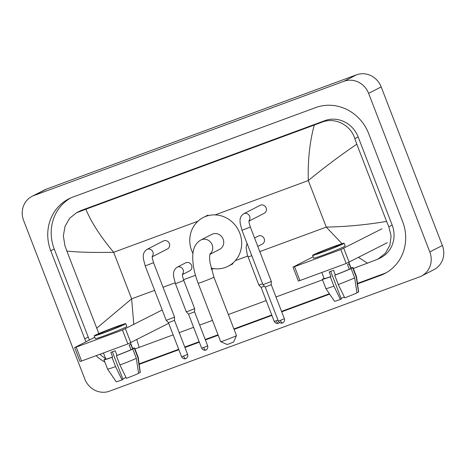 <?xml version="1.0" encoding="UTF-8"?>
<svg xmlns="http://www.w3.org/2000/svg" width="466" height="466" viewBox="0 0 466 466"><rect width="100%" height="100%" fill="white"/><g stroke="black" fill="none" stroke-linecap="round" stroke-linejoin="round"><path stroke-width="0.7" d="M32.008 196.372L44.579 189.918A19.898 18.599 62.8 0 1 46.513 189.074L356.56 74.81A19.898 18.599 62.8 0 1 381.182 86.915L442.368 245.489A19.898 18.599 62.8 0 1 433.992 269.628L421.421 276.082A19.898 18.599 62.8 0 1 419.487 276.926L109.44 391.19A19.898 18.599 62.8 0 1 84.818 379.085L23.632 220.511A19.898 18.599 62.8 0 1 32.008 196.372A19.898 18.599 62.8 0 1 33.942 195.528L343.99 81.265A19.898 18.599 62.8 0 1 368.612 93.369L429.803 251.943A19.898 18.599 62.8 0 1 421.421 276.082M357.521 283.876L380.495 275.412A42.773 39.989 -117.2 0 0 384.648 273.589A42.773 39.989 -117.2 0 0 402.665 221.694L368.67 133.596A42.773 39.989 -117.2 0 0 315.732 107.564L72.935 197.042A42.773 39.989 -117.2 0 0 68.782 198.865A42.773 39.989 -117.2 0 0 50.765 250.76L84.76 338.858A42.773 39.989 -117.2 0 0 85.994 341.764M139.177 364.342L178.868 349.716M184.938 347.479L199.337 342.172M205.407 339.935L218.199 335.223M234.072 329.375L271.917 315.424M281.709 311.818L329.672 294.139M96.072 355.675A42.773 39.989 -117.2 0 0 104.862 362.07M70.529 198.027A42.773 39.989 -117.2 0 0 54.219 248.984L88.214 337.081A42.773 39.989 -117.2 0 0 89.455 339.988M357.457 283.398L383.955 273.635A42.773 39.989 -117.2 0 0 386.355 272.657M139.101 363.806A42.773 39.989 -117.2 0 0 141.157 363.113L178.699 349.279M184.769 347.042L199.168 341.735M205.238 339.498L218.03 334.786M233.903 328.938L271.748 314.987M281.54 311.381L329.398 293.743M99.916 354.259A42.773 39.989 -117.2 0 0 105.7 358.733M342.009 243.683L326.264 227.105C346.751 226.68 366.858 224.775 386.588 221.397L388.836 226.773L391.102 236.035L389.861 245.332L385.236 253.411L377.798 259.213L380.839 257.651A26.859 25.106 -117.2 0 0 392.151 225.072L358.156 136.975A26.859 25.106 -117.2 0 0 324.913 120.624L82.115 210.108A26.859 25.106 -117.2 0 0 79.505 211.249L76.465 212.811L85.855 209.228C91.336 222.369 100.598 236.722 113.657 252.287C93.27 252.665 77.665 252.252 66.842 251.058L64.879 245.535L63.364 235.889L65.001 226.389L69.609 218.315L76.465 212.811M377.798 259.213L353.327 268.474M322.519 279.833L275.983 296.982M266.191 300.587L228.346 314.538M212.473 320.387L199.681 325.099M193.611 327.336L179.212 332.642M173.142 334.879L134.977 348.935M98.874 333.633L66.842 251.058M386.588 221.397L356.799 144.198C340.203 155.469 324.033 167.591 308.3 180.552C307.729 160.386 309.715 141.885 314.259 125.057L85.855 209.228M314.259 125.057L321.709 122.273C334.868 116.85 350.694 124.871 354.842 138.676L356.799 144.198M96.631 328.256L131.622 298.84L133.806 324.557M136.823 339.673L139.171 347.397M367.575 263.226L358.61 257.436M387.351 242.681L346.197 263.494L340.832 249.584L381.98 228.771M313.1 256.801L293.009 267.135L294.541 266.645L299.912 280.555L346.197 263.494M299.912 280.555L298.374 281.045L293.009 267.135M294.541 266.645L340.832 249.584M324.406 251.331A12.436 0.501 -21.1 0 0 339.935 244.836A12.436 0.501 -21.1 0 0 332.264 247.295A12.436 0.501 -21.1 0 0 316.734 253.789A12.436 0.501 -21.1 0 0 324.406 251.331M321.814 272.482L324.185 278.616A14.423 0.583 -21.1 0 0 330.971 276.53L329.177 271.894A14.423 0.583 -21.1 0 0 331.291 271.125A14.423 0.583 -21.1 0 0 333.545 270.286L335.334 274.923A14.423 0.583 -21.1 0 0 349.331 269.231L351.096 268.579L354.678 277.853L356.944 292.904A12.931 0.518 -21.1 0 1 344.758 297.861L338.275 284.522L334.699 275.249L335.334 274.923M312.558 255.403L313.63 258.181A16.91 0.682 -21.1 0 0 324.068 254.838A16.91 0.682 -21.1 0 0 345.19 246.007L344.112 243.223A16.91 0.682 -21.1 0 0 333.679 246.572A16.91 0.682 -21.1 0 0 312.558 255.403A16.91 0.682 -21.1 0 0 322.996 252.054A16.91 0.682 -21.1 0 0 344.112 243.223M356.909 292.689L358.511 292.095L356.245 277.043L352.669 267.769L350.898 268.422A14.423 0.583 -21.1 0 0 351.096 268.23L348.859 262.434M352.669 267.769A16.415 0.658 -21.1 0 0 352.954 267.513A16.415 0.658 -21.1 0 0 350.985 267.938M325.909 288.611A16.415 0.658 -21.1 0 0 333.906 286.13L340.396 299.469A12.931 0.518 -21.1 0 1 334.524 301.269L325.909 288.611A16.415 0.658 -21.1 0 0 325.909 288.611L322.326 279.332A16.415 0.658 -21.1 0 1 322.612 279.076L324.144 278.511M322.326 279.332A16.415 0.658 -21.1 0 0 330.33 276.862L333.906 286.13M330.971 276.53L330.33 276.862M356.245 277.043A16.415 0.658 -21.1 0 0 356.531 276.792A16.415 0.658 -21.1 0 0 356.531 276.787L352.954 267.513M358.511 292.095A12.931 0.518 -21.1 0 0 358.651 291.955L356.531 276.792M344.362 297.046A9.949 0.402 -21.1 0 0 341.124 298.362M340.396 299.469L341.357 298.974L330.697 271.346M350.898 268.422L349.11 263.785A14.423 0.583 -21.1 0 1 347.537 264.595L349.331 269.231M334.699 275.249A16.415 0.658 -21.1 0 0 351.096 268.579M338.275 284.522A16.415 0.658 -21.1 0 0 354.678 277.853M236.454 335.578L233.606 341.992L229.26 343.803L227.117 344.496L220.692 341.66A8.458 0.338 -21.1 0 0 225.899 339.976A8.458 0.338 -21.1 0 0 236.454 335.578A8.458 0.338 -21.1 0 0 236.454 335.561L213.911 277.136A8.458 0.338 158.9 0 1 203.357 281.557A8.458 0.338 158.9 0 1 198.137 283.229L220.68 341.648A8.458 0.338 -21.1 0 0 220.692 341.66M209.91 254.36L219.579 249.397A8.458 7.905 -117.2 0 0 223.138 239.14A8.458 7.905 -117.2 0 0 211.855 234.351L200.858 240.002C194.211 243.829 192.947 250.702 192.749 255.904C192.54 264.17 194.334 273.274 198.137 283.229M192.936 253.492A27.354 25.572 62.8 0 1 191.701 250.725A27.354 25.572 62.8 0 1 203.223 217.54A27.354 25.572 62.8 0 1 239.734 233.023A27.354 25.572 62.8 0 1 228.212 266.208A27.354 25.572 62.8 0 1 211.081 268.131M249.065 220.389C249.211 220.948 248.279 220.668 250.329 227.041L241.976 230.262L240.188 223.301C240.171 221.595 238.971 217.005 243.671 213.783L260.139 205.325A4.474 4.182 62.8 0 1 266.109 207.859A4.474 4.182 62.8 0 1 264.228 213.288L249.007 221.105M282.524 322.915A3.233 1.142 -110.2 0 1 282.478 322.932A3.233 1.142 -110.2 0 1 280.34 320.422L284.377 318.732L271.247 284.703L271.329 281.476L262.975 284.697L241.976 230.262M271.247 284.703L265.212 287.033L262.981 284.697M152.3 256.05C152.44 256.615 151.508 256.329 153.559 262.702L145.206 265.923L143.417 258.968C143.4 257.261 142.2 252.665 146.901 249.444L163.368 240.992A4.474 4.182 62.8 0 1 169.339 243.52A4.474 4.182 62.8 0 1 167.457 248.955L152.236 256.766M185.753 358.575A3.233 1.142 -110.2 0 1 185.707 358.593A3.233 1.142 -110.2 0 1 183.569 356.088L187.606 354.399L174.476 320.369L174.564 317.136L166.211 320.363L145.206 265.923M174.476 320.369L168.442 322.693L166.211 320.363M254.553 237.992L258.205 236.122A4.474 4.182 62.8 0 1 264.175 238.656A4.474 4.182 62.8 0 1 262.294 244.085L257.797 246.392M264.449 286.235L261.1 287.394L274.229 321.423C276 324.418 278.819 323.264 278.155 323.363L278.365 323.293A3.233 1.142 -110.2 0 1 276.227 320.783L274.229 321.423M262.632 283.794L258.863 285.058L247.184 254.5L246.112 247.341L247.009 243.304M182.538 273.827C182.678 274.392 181.746 274.113 183.796 280.48L175.443 283.707L173.661 276.746C173.637 275.039 172.443 270.443 177.138 267.222L185.625 262.865A4.474 4.182 62.8 0 1 191.602 265.399A4.474 4.182 62.8 0 1 189.714 270.833L182.48 274.55M183.796 280.48L194.642 308.585L189.813 310.63L186.284 311.801L175.443 283.707M205.832 350.018A3.233 1.142 -110.2 0 1 205.786 350.042A3.233 1.142 -110.2 0 1 203.648 347.531L207.685 345.842L194.555 311.812L188.52 314.136L186.289 311.806M168.68 323.317L127.859 343.96L122.488 330.05L162.203 309.977M94.755 337.267L74.665 347.601L76.203 347.112L81.567 361.022L127.859 343.96M81.567 361.022L80.035 361.511L74.665 347.601M76.203 347.112L122.488 330.05M106.062 331.798A12.436 0.501 -21.1 0 0 121.591 325.303A12.436 0.501 -21.1 0 0 113.92 327.761A12.436 0.501 -21.1 0 0 98.39 334.256A12.436 0.501 -21.1 0 0 106.062 331.798M103.469 352.948L105.84 359.082A14.423 0.583 -21.1 0 0 112.626 357.003L110.832 352.366A14.423 0.583 -21.1 0 0 112.953 351.597A14.423 0.583 -21.1 0 0 115.201 350.752L116.989 355.389A14.423 0.583 -21.1 0 0 130.987 349.698L132.758 349.046L136.334 358.319L138.6 373.371A12.931 0.518 -21.1 0 1 126.414 378.328L119.931 364.989L116.354 355.715L116.989 355.389M94.214 335.87L95.291 338.648A16.91 0.682 -21.1 0 0 105.724 335.304A16.91 0.682 -21.1 0 0 126.845 326.474L125.768 323.695A16.91 0.682 -21.1 0 0 115.335 327.039A16.91 0.682 -21.1 0 0 94.214 335.87A16.91 0.682 -21.1 0 0 104.652 332.526A16.91 0.682 -21.1 0 0 125.768 323.695M138.565 373.155L140.167 372.567L137.907 357.509L134.325 348.236L132.554 348.888A14.423 0.583 -21.1 0 0 132.752 348.696L130.515 342.9M134.325 348.236A16.415 0.658 -21.1 0 0 134.61 347.98A16.415 0.658 -21.1 0 0 132.641 348.405M107.564 369.078A16.415 0.658 -21.1 0 0 115.568 366.602L122.051 379.936A12.931 0.518 -21.1 0 1 116.18 381.736L107.564 369.078A16.415 0.658 -21.1 0 0 107.564 369.078L103.982 359.799A16.415 0.658 -21.1 0 1 104.267 359.542L105.799 358.977M103.982 359.799A16.415 0.658 -21.1 0 0 111.986 357.329L115.568 366.602M112.626 357.003L111.986 357.329M137.907 357.509A16.415 0.658 -21.1 0 0 138.186 357.259A16.415 0.658 -21.1 0 0 138.186 357.253L134.61 347.98M140.167 372.567A12.931 0.518 -21.1 0 0 140.307 372.421L138.186 357.259M126.018 377.512A9.949 0.402 -21.1 0 0 122.779 378.829M122.051 379.936L123.018 379.44L112.353 351.813M132.554 348.888L130.765 344.252A14.423 0.583 -21.1 0 1 129.193 345.061L130.987 349.698M116.354 355.715A16.415 0.658 -21.1 0 0 132.758 349.046M119.931 364.989A16.415 0.658 -21.1 0 0 136.334 358.319M259.801 251.599L326.264 227.105L308.3 180.552L215.117 214.896M154.63 290.359L131.622 298.84L113.657 252.287L197.939 221.222M163.036 287.26L175.117 282.81M183.517 279.716L195.487 275.301M211.407 269.435L213.62 268.62M235.365 260.605L247.691 256.061M33.942 195.528L46.513 189.074M429.803 251.943L442.368 245.489M368.612 93.369L381.182 86.915M343.99 81.265L356.56 74.81M54.219 248.984L50.765 250.76M383.955 273.635L380.495 275.412M141.157 363.113L139.153 364.144M88.214 337.081L84.76 338.858M392.151 225.072L388.836 226.773M82.115 210.108L78.911 211.75M324.913 120.624L321.709 122.273M358.156 136.975L354.842 138.676M343.803 248.378L349.168 262.288M209.968 254.121A8.458 7.905 -117.2 0 0 212.141 244.784A8.458 7.905 -117.2 0 0 201.679 239.641A8.458 7.905 -117.2 0 0 200.858 240.002M243.671 213.783A4.474 4.182 62.8 0 1 243.858 213.69A4.474 4.182 62.8 0 1 249.642 216.317A4.474 4.182 62.8 0 1 249.019 220.721M280.34 320.422L278.342 321.062L265.212 287.033M146.901 249.444A4.474 4.182 62.8 0 1 147.093 249.351A4.474 4.182 62.8 0 1 152.877 251.978A4.474 4.182 62.8 0 1 152.254 256.382M183.569 356.088L181.577 356.723L168.442 322.693M277.975 320.113L276.227 320.783M278.406 323.27A3.233 1.142 -110.2 0 1 278.365 323.293L279.518 322.554M251.786 255.694L248.023 256.958M177.138 267.222A4.474 4.182 62.8 0 1 177.33 267.135A4.474 4.182 62.8 0 1 183.115 269.756A4.474 4.182 62.8 0 1 182.491 274.159M203.648 347.531L201.65 348.172L188.52 314.136M125.459 328.845L130.824 342.755M213.911 277.136L210.015 262.655L209.671 259.288C209.438 257.879 209.805 254.145 210.114 253.685M203.223 217.54L207.935 215.117M228.212 266.208L232.924 263.791M284.377 318.732C284.86 320.177 284.499 321.429 283.293 322.489L282.268 323.002C282.938 322.909 280.118 324.062 278.342 321.062M250.329 227.041L271.329 281.47M187.606 354.399C188.089 355.843 187.728 357.096 186.522 358.156L185.497 358.663C186.167 358.57 183.348 359.723 181.577 356.723M153.559 262.702L174.564 317.136M261.1 287.394L258.863 285.058M207.685 345.842C208.384 349.279 205.489 350.304 206.054 349.925L205.576 350.106C206.246 350.013 203.426 351.166 201.65 348.172M194.555 311.812L194.642 308.585"/></g></svg>
